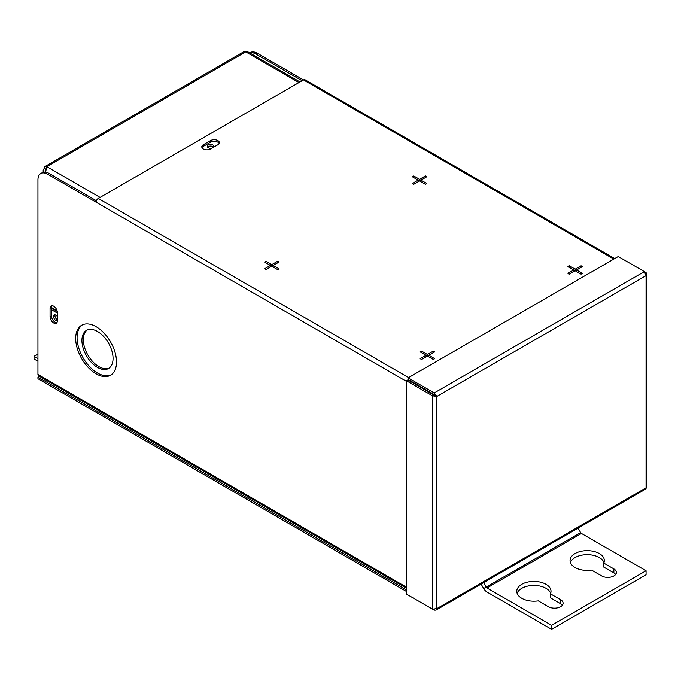 <?xml version="1.0" encoding="UTF-8"?>
<svg xmlns="http://www.w3.org/2000/svg" width="681" height="681" viewBox="0 0 681 681"><rect width="100%" height="100%" fill="white"/><g stroke="black" fill="none" stroke-linecap="round" stroke-linejoin="round"><path stroke-width="1.02" d="M97.485 331.468A22.013 12.709 -120 0 0 86.478 330.379A22.013 12.709 -120 0 0 83.108 348.025A22.013 12.709 -120 0 0 97.485 367.425A22.013 12.709 -120 0 0 108.5 368.515A22.013 12.709 -120 0 0 111.871 350.868A22.013 12.709 -120 0 0 97.485 331.468M87.202 330.013A22.013 12.709 -120 0 0 84.691 347.855A22.013 12.709 -120 0 0 98.881 366.616A22.013 12.709 -120 0 0 109.173 368.072M96.098 326.676A28.866 16.667 -120 0 0 81.66 325.246A28.866 16.667 -120 0 0 77.234 348.383A28.866 16.667 -120 0 0 96.098 373.818A28.866 16.667 -120 0 0 110.535 375.248A28.866 16.667 -120 0 0 114.961 352.12A28.866 16.667 -120 0 0 96.098 326.676M82.375 324.88A28.866 16.667 -120 0 0 78.826 348.212A28.866 16.667 -120 0 0 97.485 373.018A28.866 16.667 -120 0 0 111.207 374.822M53.697 322.973A5.142 2.971 -120 0 0 56.268 323.228A5.142 2.971 -120 0 0 57.332 320.879L57.332 312.485A5.142 2.971 -120 0 0 55.093 307.31A5.142 2.971 -120 0 0 51.126 305.931A5.142 2.971 -120 0 0 50.062 308.289L50.062 316.682A5.142 2.971 -120 0 0 53.697 322.973M51.918 305.701A5.142 2.971 -120 0 0 51.458 307.48L51.458 315.873A5.142 2.971 -120 0 0 55.093 322.173A5.142 2.971 -120 0 0 56.872 322.658M210.574 148.969A5.142 2.971 180 0 1 203.304 148.969A5.142 2.971 180 0 1 201.797 146.875A5.142 2.971 180 0 1 203.304 144.772L210.574 140.575A5.142 2.971 180 0 1 216.175 139.937A5.142 2.971 180 0 1 219.35 142.678A5.142 2.971 180 0 1 217.843 144.772L210.574 148.969M249.697 52.914L250.361 52.531A13.705 7.917 60 0 1 257.214 53.212L303.505 79.932L98.268 198.426A3.064 1.771 120 0 0 96.098 202.18L47.644 174.2A13.705 7.917 -120 0 0 40.792 173.527A13.705 7.917 -120 0 0 37.949 179.801L37.949 374.431L406.412 587.158M40.792 173.527L42.179 172.719A13.705 7.917 60 0 1 49.032 173.4L96.396 200.742M426.825 183.504L425.429 184.313L419.556 180.916L413.682 184.313L412.286 183.504L418.16 180.116L412.286 176.719L413.682 175.919L419.556 179.307L425.429 175.919L426.825 176.719L420.943 180.116L426.825 183.504M582.459 273.362L581.072 274.171L575.198 270.774L569.316 274.171L567.928 273.362L573.802 269.974L567.928 266.577L569.316 265.777L575.198 269.165L581.072 265.777L582.459 266.577L576.586 269.974L582.459 273.362M428.817 356.895L428.817 355.286L434.691 358.674L433.303 359.483L427.421 356.086L421.548 359.483L420.151 358.674L426.034 355.286L420.151 351.89L421.548 351.09L427.421 354.486L433.303 351.09L434.691 351.89L428.817 355.286L427.421 356.086L427.421 354.486M273.175 267.037L273.175 265.428L279.048 268.816L277.661 269.625L271.787 266.228L265.905 269.625L264.517 268.816L270.391 265.428L264.517 262.032L265.905 261.232L271.787 264.628L277.661 261.232L279.048 262.032L271.787 266.228L271.787 264.628M39.379 376.295L37.949 377.121L37.949 378.721L406.412 591.457M37.949 377.121L406.412 589.848M219.154 143.478A5.142 2.971 0 0 0 210.574 142.184L203.304 146.381A5.142 2.971 0 0 0 201.993 147.675M614.713 258.567L305.037 79.779A3.064 1.771 120 0 0 303.505 79.932L613.811 259.086M257.214 53.212L255.818 54.012L302.109 80.733M255.818 54.012A13.705 7.917 -120 0 0 249.782 52.965M406.412 588.197L38.587 375.835A3.064 1.771 -60 0 1 37.949 374.431M573.802 271.574L573.802 269.974L575.198 270.774L575.198 269.165M569.316 267.378L569.316 265.777M575.198 270.774L576.586 269.974L576.586 271.574M581.072 267.378L581.072 265.777M426.034 356.895L426.034 355.286L427.421 356.086M421.548 352.698L421.548 351.09M433.303 352.698L433.303 351.09M418.16 181.716L418.16 180.116L419.556 180.916L419.556 179.307M413.682 177.52L413.682 175.919M419.556 180.916L420.943 180.116L420.943 181.716M425.429 177.52L425.429 175.919M270.391 267.037L270.391 265.428L271.787 266.228M265.905 262.84L265.905 261.232M277.661 262.84L277.661 261.232M646.056 272.57L644.388 271.608L646.056 275.652L646.95 274.111L646.056 272.57L645.452 272.919M646.95 274.111L646.95 486.864L645.665 489.086L435.993 610.133L436.879 608.593L432.546 609.172L406.412 594.079L406.412 380.756L432.546 395.84L436.879 396.419L434.214 392.954L434.214 394.563L408.081 379.479L408.081 377.87L618.254 256.524L644.388 271.608L434.214 392.954L408.081 377.87M432.546 609.172L432.546 395.84L433.933 395.04L436.879 396.419L436.879 608.593L646.056 487.826L646.056 275.652L436.879 396.419M435.491 395.618L434.214 394.563M433.933 395.04L407.808 379.947L406.412 380.756M434.214 609.435L434.214 610.133L435.993 610.133M434.214 610.133L408.081 595.041M37.949 358.564L34.05 356.308L34.05 358.989L37.949 361.236M34.05 356.308L37.949 354.06M570.414 562.54A17.136 9.892 180 0 1 582.289 555.075A17.136 9.892 180 0 1 599.306 557.552A17.136 9.892 180 0 1 603.97 562.54M603.749 563.068L613.879 568.916A8.606 4.971 180 0 1 616.399 572.432A8.606 4.971 180 0 1 611.087 577.02A8.606 4.971 180 0 1 601.706 575.939L591.576 570.099A17.136 9.892 180 0 1 575.079 567.528A17.136 9.892 180 0 1 570.057 560.531A17.136 9.892 180 0 1 580.638 551.397A17.136 9.892 180 0 1 599.306 553.542A17.136 9.892 180 0 1 604.328 560.531A17.136 9.892 180 0 1 603.749 563.068L603.749 567.086L613.879 572.934A8.606 4.971 180 0 1 615.667 574.441M517.117 593.313A17.136 9.892 180 0 1 528.984 585.847A17.136 9.892 180 0 1 546.009 588.324A17.136 9.892 180 0 1 550.665 593.313M550.452 593.841L560.582 599.689A8.606 4.971 180 0 1 563.102 603.204A8.606 4.971 180 0 1 557.79 607.793A8.606 4.971 180 0 1 548.409 606.72L538.279 600.872A17.136 9.892 180 0 1 521.774 598.301A17.136 9.892 180 0 1 516.76 591.304A17.136 9.892 180 0 1 527.332 582.17A17.136 9.892 180 0 1 546.009 584.315A17.136 9.892 180 0 1 551.023 591.304A17.136 9.892 180 0 1 550.452 593.841L550.452 597.858L560.582 603.707A8.606 4.971 180 0 1 562.37 605.213M578.058 528.115L580.629 532.576A1.643 0.953 60 0 0 581.455 533.444L646.073 570.755L646.073 574.764L551.584 629.321L486.966 592.01A6.563 3.788 -120 0 1 483.68 588.546L481.109 584.085M483.68 588.546L486.14 587.124L483.57 582.672M580.629 532.576L486.14 587.124A1.643 0.953 -120 0 0 486.966 587.992L551.584 625.303L551.584 629.321M646.073 570.755L551.584 625.303M57.332 319.729A3.286 1.898 60 0 1 54.948 315.661A3.286 1.898 60 0 1 55.084 314.826M57.332 320.742A3.286 1.898 60 0 1 54.872 319.644A3.286 1.898 60 0 1 53.552 316.469A3.286 1.898 60 0 1 54.233 314.962A3.286 1.898 60 0 1 57.332 316.554M57.221 311.379L51.458 308.05M51.458 309.659L57.332 313.056M207.594 147.181A3.286 1.898 180 0 1 208.25 146.645A3.286 1.898 180 0 1 213.553 147.181M212.2 148.032A3.286 1.898 180 0 1 207.288 146.381A3.286 1.898 180 0 1 208.25 145.036A3.286 1.898 180 0 1 211.834 144.627A3.286 1.898 180 0 1 213.86 146.381A3.286 1.898 180 0 1 213.434 147.317M298.925 82.571L245.73 51.867L248.105 51.994L299.998 81.95M45.542 172.131L46.861 166.683L245.73 51.867A3.669 2.12 -120 0 0 243.9 51.679L45.031 166.496A3.669 2.12 60 0 1 46.861 166.683L100.056 197.388M45.567 168.931L44.274 168.181A3.669 2.12 60 0 1 45.031 166.496M44.274 168.181L43.192 170.301L43.967 172.123M45.474 169.237L45.167 170.301M44.852 172.08L46.104 172.233M57.068 310.74L51.458 307.506M98.268 198.426L408.574 377.58M406.412 381.334L96.098 202.18M49.032 173.4L47.644 174.2M210.574 142.184L210.574 140.575M203.304 146.381L203.304 144.772M51.458 307.48L50.062 308.289M51.458 315.873L50.062 316.682M581.455 533.444L486.966 587.992M560.582 599.689L560.582 603.707M613.879 568.916L613.879 572.934M43.192 170.301L43.192 172.284"/></g></svg>
